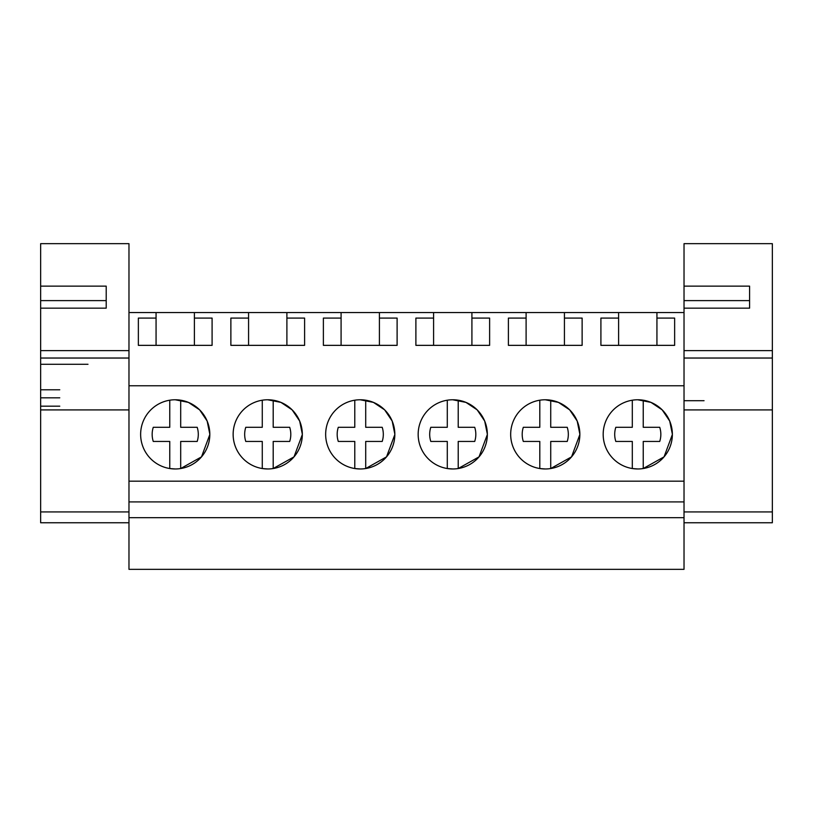 <?xml version="1.0" encoding="UTF-8"?>
<svg xmlns="http://www.w3.org/2000/svg" width="813" height="813" viewBox="0 0 813 813"><rect width="100%" height="100%" fill="white"/><g stroke="black" fill="none" stroke-linecap="round" stroke-linejoin="round"><path stroke-width="1.22" d="M128.972 517.678L128.972 569.334L684.028 569.334L684.028 517.678L128.972 517.678L128.972 501.906L684.028 501.906L684.028 517.678M40.65 286.135L106.208 286.135L106.208 308.157L106.208 300.617L40.65 300.617L40.65 243.666L128.972 243.666L128.972 501.906M128.972 481.174L684.028 481.174L684.028 501.906M128.972 385.779L684.028 385.779L684.028 481.174M175.222 399.772A34.603 34.603 0 0 0 140.629 434.366A34.603 34.603 0 0 0 175.222 468.969A34.603 34.603 0 0 0 209.825 434.366A34.603 34.603 0 0 0 175.222 399.772L188.433 402.394L199.632 409.854L207.142 421.022L209.825 434.213M267.731 468.969A34.603 34.603 0 0 0 302.334 434.366A34.603 34.603 0 0 0 267.731 399.772A34.603 34.603 0 0 0 233.138 434.366A34.603 34.603 0 0 0 267.731 468.969L262.274 468.532L262.274 441.449L245.78 441.449A23.069 23.069 0 0 1 245.78 427.292L262.274 427.292L262.274 400.199A34.603 34.603 0 0 0 262.274 468.532M545.269 399.772A34.603 34.603 0 0 0 510.666 434.366A34.603 34.603 0 0 0 545.269 468.969A34.603 34.603 0 0 0 579.862 434.366A34.603 34.603 0 0 0 545.269 399.772L558.47 402.394L569.679 409.864L577.189 421.043L579.862 434.244M452.76 399.772A34.603 34.603 0 0 0 418.156 434.366A34.603 34.603 0 0 0 452.76 468.969A34.603 34.603 0 0 0 487.353 434.366A34.603 34.603 0 0 0 452.76 399.772L465.961 402.394L477.17 409.864L484.68 421.043L487.353 434.233M360.24 468.969A34.603 34.603 0 0 0 394.844 434.366A34.603 34.603 0 0 0 360.24 399.772A34.603 34.603 0 0 0 325.647 434.366A34.603 34.603 0 0 0 360.24 468.969L354.783 468.532L354.783 441.449L338.289 441.449A23.069 23.069 0 0 1 338.289 427.292L354.783 427.292L354.783 400.199A34.603 34.603 0 0 0 354.783 468.532M637.778 468.969A34.603 34.603 0 0 0 672.371 434.366A34.603 34.603 0 0 0 637.778 399.772A34.603 34.603 0 0 0 603.175 434.366A34.603 34.603 0 0 0 637.778 468.969L632.311 468.532L632.311 441.449L615.817 441.449A23.069 23.069 0 0 1 615.817 427.292L632.311 427.292L632.311 400.199A34.603 34.603 0 0 0 632.311 468.532M128.972 312.568L618.612 312.568L618.612 345.352M564.425 312.568L564.425 318.086L582.128 318.086L582.128 345.352L508.399 345.352L508.399 318.086L526.102 318.086L526.102 345.352M526.102 312.568L526.102 318.086M471.916 312.568L471.916 318.086L489.619 318.086L489.619 345.352L415.89 345.352L415.89 318.086L433.593 318.086L433.593 345.352M433.593 312.568L433.593 318.086M379.407 312.568L379.407 318.086L397.11 318.086L397.11 345.352L323.381 345.352L323.381 318.086L341.084 318.086L341.084 345.352M341.084 312.568L341.084 318.086M286.898 312.568L286.898 318.086L304.601 318.086L304.601 345.352L230.872 345.352L230.872 318.086L248.575 318.086L248.575 345.352M248.575 312.568L248.575 318.086M194.388 312.568L194.388 318.086L212.091 318.086L212.091 345.352L138.362 345.352L138.362 318.086L156.066 318.086L156.066 345.352M156.066 312.568L156.066 318.086M684.028 385.779L684.028 312.568L656.934 312.568L656.934 318.086L674.638 318.086L674.638 345.352L600.909 345.352L600.909 318.086L618.612 318.086M618.612 312.568L656.934 312.568M59.776 389.783L40.65 389.783L40.65 382.496L40.65 503.359M40.65 357.009L40.65 290.028M87.997 364.285L40.65 364.285L40.65 382.496M180.689 468.532A34.603 34.603 0 0 0 180.689 400.199L180.689 427.292L197.183 427.292A23.069 23.069 0 0 1 197.183 441.449L180.689 441.449L180.689 468.532L201.492 456.876L209.825 434.528M273.198 468.532A34.603 34.603 0 0 0 273.198 400.199L273.198 427.292L289.692 427.292A23.069 23.069 0 0 1 289.692 441.449L273.198 441.449L273.198 468.532L294.011 456.865L302.334 434.518M302.334 434.223L299.662 421.032L292.141 409.864L280.942 402.394L267.731 399.772M550.726 468.532A34.603 34.603 0 0 0 550.726 400.199L550.726 427.292L567.22 427.292A23.069 23.069 0 0 1 567.22 441.449L550.726 441.449L550.726 468.532L571.539 456.865L579.862 434.498M458.217 468.532A34.603 34.603 0 0 0 458.217 400.199L458.217 427.292L474.711 427.292A23.069 23.069 0 0 1 474.711 441.449L458.217 441.449L458.217 468.532L479.03 456.865L487.353 434.508M365.708 468.532A34.603 34.603 0 0 0 365.708 400.199L365.708 427.292L382.201 427.292A23.069 23.069 0 0 1 382.201 441.449L365.708 441.449L365.708 468.532L386.521 456.865L394.844 434.518M394.844 434.223L392.171 421.032L384.651 409.864L373.452 402.394L360.24 399.772M643.235 468.532A34.603 34.603 0 0 0 643.235 400.199L643.235 427.292L659.729 427.292A23.069 23.069 0 0 1 659.729 441.449L643.235 441.449L643.235 468.532L664.058 456.855L672.371 434.477M672.371 434.254L669.709 421.053L662.189 409.874L650.989 402.394L637.778 399.772M564.425 318.086L564.425 345.352M471.916 318.086L471.916 345.352M379.407 318.086L379.407 345.352M286.898 318.086L286.898 345.352M194.388 318.086L194.388 345.352M656.934 318.086L656.934 345.352M40.65 397.821L59.776 397.821M684.028 416.368L684.028 400.707L704.058 400.707M684.028 463.715L684.028 503.359M128.972 522.759L40.65 522.759L40.65 350.901M106.208 308.157L40.65 308.157L40.65 358.035L128.972 358.035M40.65 300.617L40.65 309.621M40.65 330.921L40.65 289.794M40.65 350.627L128.972 350.627M128.972 511.926L40.65 511.926M684.028 350.627L772.35 350.627L772.35 243.666L684.028 243.666L684.028 286.135L749.586 286.135L749.586 308.157L684.028 308.157L684.028 358.035L772.35 358.035L772.35 409.915L684.028 409.915L684.028 522.759L772.35 522.759L772.35 409.915M684.028 350.901L684.028 409.915M749.586 308.157L749.586 300.617L684.028 300.617L684.028 309.621M684.028 300.617L684.028 286.135M684.028 290.028L684.028 346.074M684.028 330.921L684.028 289.794M772.35 350.627L772.35 358.035M772.35 511.926L684.028 511.926M169.765 468.532L169.765 441.449L153.271 441.449A23.069 23.069 0 0 1 153.271 427.292L169.765 427.292L169.765 400.199A34.603 34.603 0 0 0 169.765 468.532L175.222 468.969M169.765 441.449L153.271 441.449M180.689 427.292L197.183 427.292M262.274 441.449L245.78 441.449M273.198 427.292L289.692 427.292M354.783 441.449L338.289 441.449M365.708 427.292L382.201 427.292M447.292 468.532L447.292 441.449L430.799 441.449A23.069 23.069 0 0 1 430.799 427.292L447.292 427.292L447.292 400.199A34.603 34.603 0 0 0 447.292 468.532L452.76 468.969M447.292 441.449L430.799 441.449M458.217 427.292L474.711 427.292M539.802 468.532L539.802 441.449L523.308 441.449A23.069 23.069 0 0 1 523.308 427.292L539.802 427.292L539.802 400.199A34.603 34.603 0 0 0 539.802 468.532L545.269 468.969M539.802 441.449L523.308 441.449M550.726 427.292L567.22 427.292M632.311 441.449L615.817 441.449M643.235 427.292L659.729 427.292M128.972 409.915L40.65 409.915M59.776 406.175L40.65 406.175"/></g></svg>
